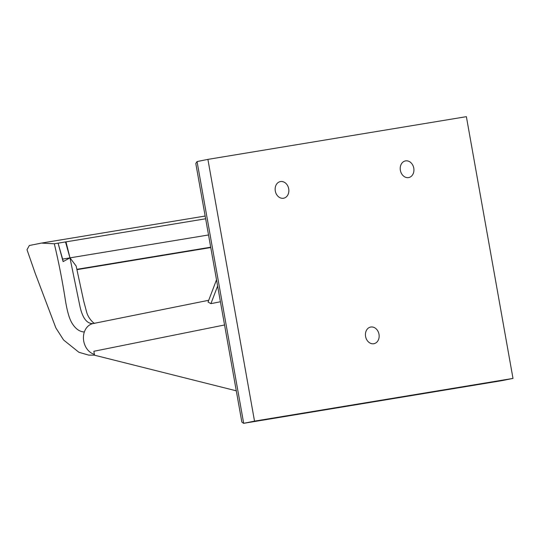 <?xml version="1.0" encoding="UTF-8"?>
<svg xmlns="http://www.w3.org/2000/svg" width="540" height="540" viewBox="0 0 540 540"><rect width="100%" height="100%" fill="white"/><g stroke="black" fill="none" stroke-linecap="round" stroke-linejoin="round"><path stroke-width="0.81" d="M208.717 300.281L93.11 323.555A15.829 12.677 78.6 0 0 92.887 323.602A15.829 12.677 78.6 0 0 84.341 331.999C79.4 331.736 75.188 328.61 71.712 322.643C69.127 318.128 66.987 310.453 65.293 299.612C62.248 280.172 58.583 261.556 54.304 243.776L41.377 243.101L205.16 216.041M41.162 243.142L29.336 245.511L27 249.71L35.221 273.341L55.877 327.942L63.599 340.011L78.894 352.276L88.709 355.118L94.541 355.165M84.341 331.999A15.829 12.677 78.6 0 0 84.247 343.325A15.829 12.677 78.6 0 0 90.356 352.363A15.829 12.677 78.6 0 0 94.399 354.375M224.559 324.972L93.845 351.284L94.547 355.212L236.291 390.818M217.62 286.018L210.911 303.656L220.421 301.745M210.911 303.656L208.055 302.036M92.887 323.602C86.852 323.744 82.553 318.04 79.974 306.49L69.971 257.863L208.528 234.968M94.669 323.413C92.941 322.873 88.445 318.067 86.771 312.64L83.687 301.01L76.153 266.051L70.018 257.857M54.304 243.776L58.07 243.162A12.251 7.337 -99.4 0 0 58.07 243.162L63.113 261.617A10.55 6.318 -99.4 0 0 62.613 259.085L58.077 243.169L65.988 241.859L69.971 257.863L63.113 261.617M413.775 168.129A8.485 6.791 -101.4 0 1 408.746 177.552A8.485 6.791 -101.4 0 1 400.37 170.343A8.485 6.791 -101.4 0 1 405.398 160.92A8.485 6.791 -101.4 0 1 413.775 168.129M288.704 188.798A8.485 6.791 -101.4 0 1 283.675 198.221A8.485 6.791 -101.4 0 1 275.299 191.012A8.485 6.791 -101.4 0 1 280.328 181.589A8.485 6.791 -101.4 0 1 288.704 188.798M378.992 334.267A8.485 6.791 -101.4 0 1 373.964 343.69A8.485 6.791 -101.4 0 1 365.587 336.481A8.485 6.791 -101.4 0 1 370.615 327.058A8.485 6.791 -101.4 0 1 378.992 334.267M466.378 116.667L513 378.419L254.522 421.132L207.9 159.381L466.378 116.667M501.957 380.632L513 378.419M207.9 159.381L197.053 161.561L195.791 163.472L241.866 422.118L243.581 423.333L254.522 421.132M62.613 259.085L69.971 257.863L65.509 241.94M205.646 218.781L65.988 241.859M197.053 161.561L243.682 423.313L502.153 380.599M76.842 269.318L210.708 247.199M76.91 269.663L210.769 247.543L76.916 269.663M216.513 279.794L208.049 302.036M243.581 423.333L502.058 380.619"/></g></svg>
